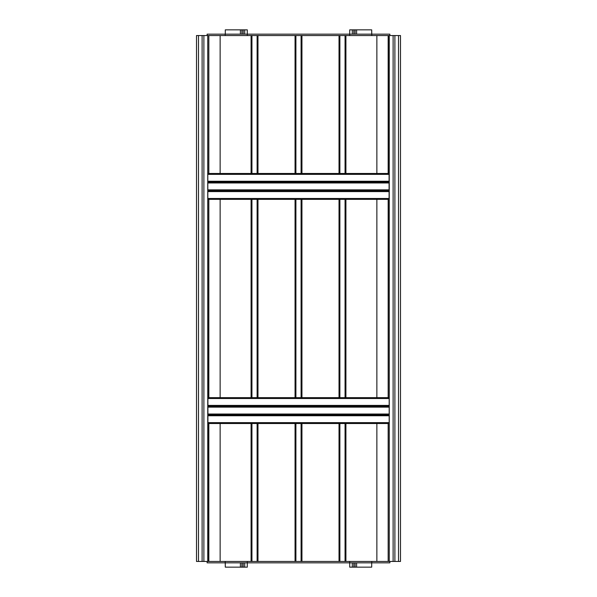 <?xml version="1.0" encoding="UTF-8"?>
<svg xmlns="http://www.w3.org/2000/svg" width="597" height="597" viewBox="0 0 597 597"><rect width="100%" height="100%" fill="white"/><g stroke="black" fill="none" stroke-linecap="round" stroke-linejoin="round"><path stroke-width="0.9" d="M400.497 561.456L400.497 35.544L398.512 35.544L398.512 561.456L400.497 561.456L400.497 35.544L398.512 35.544L398.512 561.456L394.886 561.456L394.886 35.544L398.512 35.544L393.117 35.544L393.117 561.456L394.886 561.456L394.886 35.544L393.117 35.544L393.117 561.456L389.244 561.456L389.244 35.544L393.117 35.544L389.028 35.544L389.244 561.456L389.244 35.544L389.244 561.456L371.782 561.456L400.497 561.456M388.162 561.456L388.162 423.512L388.162 561.456M388.162 397.647L388.162 199.353L388.162 397.647M388.162 173.488L388.162 35.544L388.162 173.488M376.871 561.456L376.871 423.512L376.871 561.456M376.871 397.647L376.871 199.353L376.871 397.647M376.871 173.488L376.871 35.544L376.871 173.488M196.503 35.544L196.503 561.456L198.488 561.456L198.488 35.544L196.503 35.544L196.503 561.456L198.488 561.456L198.488 35.544L202.114 35.544L202.114 561.456L198.488 561.456L203.883 561.456L203.883 35.544L202.114 35.544L202.114 561.456L203.883 561.456L203.883 35.544L207.756 35.544L207.756 561.456L203.883 561.456L207.972 561.456L207.756 35.544L207.756 561.456L207.756 35.544L225.218 35.544L196.503 35.544M208.838 35.544L208.838 173.488L208.838 35.544M208.838 199.353L208.838 397.647L208.838 199.353M208.838 423.512L208.838 561.456L208.838 423.512M220.129 35.544L220.129 173.488L220.129 35.544M220.129 199.353L220.129 397.647L220.129 199.353M220.129 423.512L220.129 561.456L220.129 423.512M247.285 561.456L349.715 561.456L349.715 562.837L247.285 562.837L247.285 561.456L225.218 561.456L225.3 567.15L225.3 562.837L244.703 562.837L244.703 567.15L225.3 567.15L240.39 567.15L240.39 562.837L349.715 562.837L349.715 561.456L247.285 561.456L247.285 567.15L247.285 562.837L243.195 562.837L243.195 567.15L243.195 562.837L244.703 562.837L244.703 567.15L247.285 567.15L241.897 567.15L241.897 562.837L241.897 567.15L240.39 567.15L240.39 562.837L207.114 562.837L225.218 562.837L225.218 561.456L207.756 561.456L247.285 561.456M371.782 562.837L371.782 561.456L349.715 561.456L371.782 561.456L371.782 562.837L389.886 562.837L371.782 562.837M389.886 561.456L389.886 562.837L389.886 561.456M352.297 562.837L356.61 562.837L352.297 562.837L352.297 567.15L352.297 562.837L349.715 562.837L349.715 567.15L349.715 562.837L353.805 562.837L353.805 567.15L353.805 562.837M207.114 562.837L207.114 561.456L207.114 562.837M349.715 35.544L247.285 35.544L247.285 34.163L349.715 34.163L349.715 35.544L371.782 35.544L371.7 29.85L371.7 34.163L352.297 34.163L352.297 29.85L371.7 29.85L356.61 29.85L356.61 34.163L247.285 34.163L247.285 35.544L349.715 35.544L349.715 29.85L349.715 34.163L353.805 34.163L353.805 29.85L353.805 34.163L352.297 34.163L352.297 29.85L349.715 29.85L355.103 29.85L355.103 34.163L355.103 29.85L356.61 29.85L356.61 34.163L389.886 34.163L371.782 34.163L371.782 35.544L389.244 35.544L349.715 35.544M225.218 34.163L225.218 35.544L247.285 35.544L225.218 35.544L225.218 34.163L207.114 34.163L225.218 34.163M207.114 35.544L207.114 34.163L207.114 35.544M244.703 34.163L240.39 34.163L244.703 34.163L244.703 29.85L244.703 34.163L247.285 34.163L247.285 29.85L247.285 34.163L243.195 34.163L243.195 29.85L243.195 34.163M389.886 34.163L389.886 35.544L389.886 34.163M241.897 34.163L241.897 29.85L225.3 29.85L225.3 34.163L225.3 29.85L240.39 29.85L240.39 34.163L225.3 34.163L240.39 34.163L240.39 29.85L241.897 29.85L241.897 34.163L240.39 34.163M241.897 29.85L247.285 29.85L241.897 29.85M355.103 562.837L355.103 567.15L371.7 567.15L371.7 562.837L371.7 567.15L356.61 567.15L356.61 562.837L371.7 562.837L356.61 562.837L356.61 567.15L355.103 567.15L355.103 562.837L356.61 562.837M355.103 567.15L349.715 567.15L355.103 567.15M257.979 561.456L257.979 423.512L257.979 561.456M257.979 397.647L257.979 199.353L257.979 397.647M257.979 173.488L257.979 35.544L257.979 173.488M257.113 35.544L257.113 173.488L257.113 35.544M257.113 199.353L257.113 397.647L257.113 199.353M257.113 423.512L257.113 561.456L257.113 423.512M251.941 561.456L251.941 423.512L251.941 561.456M251.941 397.647L251.941 199.353L251.941 397.647M251.941 173.488L251.941 35.544L251.941 173.488M251.083 35.544L251.083 173.488L251.083 35.544M251.083 199.353L251.083 397.647L251.083 199.353M251.083 423.512L251.083 561.456L251.083 423.512M301.948 561.456L301.948 423.512L301.948 561.456M301.948 397.647L301.948 199.353L301.948 397.647M301.948 173.488L301.948 35.544L301.948 173.488M301.089 35.544L301.089 173.488L301.089 35.544M301.089 199.353L301.089 397.647L301.089 199.353M301.089 423.512L301.089 561.456L301.089 423.512M295.911 561.456L295.911 423.512L295.911 561.456M295.911 397.647L295.911 199.353L295.911 397.647M295.911 173.488L295.911 35.544L295.911 173.488M295.052 35.544L295.052 173.488L295.052 35.544M295.052 199.353L295.052 397.647L295.052 199.353M295.052 423.512L295.052 561.456L295.052 423.512M345.917 561.456L345.917 423.512L345.917 561.456M345.917 397.647L345.917 199.353L345.917 397.647M345.917 173.488L345.917 35.544L345.917 173.488M345.059 35.544L345.059 173.488L345.059 35.544M345.059 199.353L345.059 397.647L345.059 199.353M345.059 423.512L345.059 561.456L345.059 423.512M339.887 561.456L339.887 423.512L339.887 561.456M339.887 397.647L339.887 199.353L339.887 397.647M339.887 173.488L339.887 35.544L339.887 173.488M339.021 35.544L339.021 173.488L339.021 35.544M339.021 199.353L339.021 397.647L339.021 199.353M339.021 423.512L339.021 561.456L339.021 423.512M207.972 423.512L389.028 423.512L207.972 423.512M389.028 422.654L207.972 422.654L389.028 422.654M207.972 415.751L389.028 415.751L207.972 415.751M389.028 414.893L207.972 414.893L389.028 414.893M389.028 414.027L207.972 414.027L389.028 414.027M207.972 407.132L389.028 407.132L207.972 407.132M389.028 406.273L207.972 406.273L389.028 406.273M389.028 405.408L207.972 405.408L389.028 405.408M207.972 398.512L389.028 398.512L207.972 398.512M389.028 397.647L207.972 397.647L389.028 397.647M207.972 182.107L389.028 182.107L207.972 182.107M389.028 181.249L207.972 181.249L389.028 181.249M207.972 174.346L389.028 174.346L207.972 174.346M389.028 173.488L207.972 173.488L389.028 173.488M207.972 190.727L389.028 190.727L207.972 190.727M389.028 189.868L207.972 189.868L389.028 189.868M207.972 182.973L389.028 182.973L207.972 182.973M207.972 199.353L389.028 199.353L207.972 199.353M389.028 198.488L207.972 198.488L389.028 198.488M207.972 191.592L389.028 191.592L207.972 191.592"/></g></svg>
